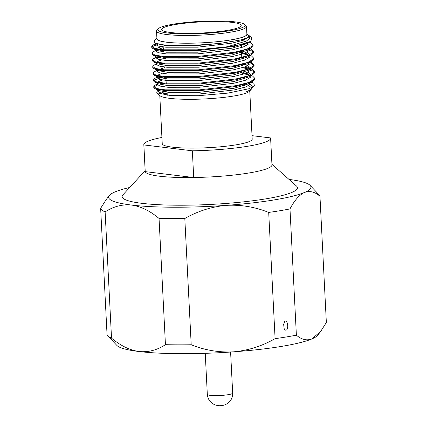 <?xml version="1.0" encoding="UTF-8"?>
<svg xmlns="http://www.w3.org/2000/svg" width="427" height="427" viewBox="0 0 427 427"><rect width="100%" height="100%" fill="white"/><g stroke="black" fill="none" stroke-linecap="round" stroke-linejoin="round"><path stroke-width="0.64" d="M161.918 137.457A63.474 8.882 -2.9 0 0 143.824 144.636A63.474 8.882 -2.9 0 0 143.872 144.929L145.228 171.638L193.703 177.52L192.347 150.811A63.474 8.882 -2.9 0 0 270.611 138.215A63.474 8.882 -2.9 0 0 270.563 137.926L252.026 135.674M143.872 144.929L192.347 150.811M143.824 144.636L145.18 171.35A63.474 8.882 -2.9 0 0 145.228 171.638A63.474 8.882 -2.9 0 0 193.703 177.52A63.474 8.882 -2.9 0 0 271.967 164.923L270.611 138.215M249.763 90.967L252.202 139.149A45.038 6.304 177.1 0 1 222.52 146.6A45.038 6.304 177.1 0 1 172.439 147.155A45.038 6.304 177.1 0 1 162.239 143.707L159.794 95.52M166.904 91.063A45.038 6.304 -2.9 0 0 160.008 94.159M251.418 89.094L249.523 91.223A45.241 6.33 177.1 0 1 244.901 93.508A45.241 6.33 177.1 0 1 169.807 98.354A45.241 6.33 177.1 0 1 160.061 95.755L156.72 92.798L157.408 90.631L160.509 89.302M159.842 94.116A45.241 6.33 177.1 0 1 166.904 91.01M251.642 82.176L253.953 83.324L254.38 85.955L249.037 88.725L227.895 93.113L198.374 95.701L170.651 95.589L156.72 92.798M242.2 85.08L244.981 85.523M251.145 89.467L246.347 91.837L250.217 89.958L254.38 85.955M252.741 87.156L249.416 83.564M248.754 83.281L247.601 82.854M253.953 83.324A50.648 7.088 -2.9 0 0 251.46 82.294M250.975 82.155A50.648 7.088 -2.9 0 0 250.131 81.931M156.89 38.136L154.163 41.093L155.049 43.164L165.094 45.161L189.978 45.668L219.985 43.394L197.407 45.513L165.788 45.545L155.748 43.463M248.824 42.273L247.366 43.511L232.064 48.192L197.744 52.19L166.13 52.222L156.581 50.423L152.919 48.63L151.75 47.434L151.996 46.789L158.187 44.157M155.545 49.489L155.759 48.753L163.087 45.972M242.141 44.211L246.795 45.561M249.512 48.08L249.293 48.753L247.703 50.189L232.4 54.869L198.085 58.867L166.466 58.899L156.917 57.106L153.256 55.307L152.087 54.112L152.183 53.706M155.887 56.167L156.106 55.419M241.661 52.66L241.629 50.696L243.299 51.069M247.137 52.238L249.848 54.613L249.63 55.43L248.044 56.866L232.742 61.547L198.422 65.55L166.808 65.577L157.259 63.783L153.592 61.984L152.423 60.789L152.519 60.383M156.223 62.844L156.431 62.112L161.31 59.929M241.917 57.383L243.641 57.746M250.19 61.435L249.971 62.107L248.381 63.543L233.078 68.224L198.763 72.227L167.144 72.259L157.595 70.46L153.933 68.662L152.765 67.466L152.855 67.06M156.565 69.521L156.784 68.774M242.253 64.061L245.674 64.861M247.809 65.593L250.526 67.973M250.526 68.112L250.307 68.784L248.722 70.22L233.414 74.901L199.099 78.904L167.48 78.936L157.931 77.138L156.88 76.059L157.109 75.467L161.982 73.289M242.595 70.738L244.313 71.106M248.151 72.27L250.868 74.65L250.371 75.841M250.606 69.489L254.433 72.366L254.193 73.23L252.522 74.741L249.058 76.897L233.756 81.578L199.436 85.581L167.822 85.613L158.273 83.815L154.611 82.016L153.437 80.826L153.688 80.175L164.63 76.502M157.237 82.881L157.451 82.144L162.324 79.966M242.072 77.255L244.655 77.783M251.204 81.466L250.708 82.518M254.684 78.637L254.529 79.908L249.395 83.575L234.092 88.256L199.777 92.259L168.158 92.291L158.609 90.492L157.558 89.419L157.798 88.805M243.267 84.092L244.991 84.461M248.824 85.624L251.508 87.765M250.217 89.958L246.347 91.837M248.888 36.028L248.701 37.064L243.406 40.202L231.808 43.18L197.493 47.183L165.873 47.216L158.075 46.036L155.273 44.344L155.775 43.474M242.84 39.417L244.409 39.823M249 42.204L249.037 43.741L243.742 46.879L232.149 49.858L197.829 53.861L166.215 53.893L158.412 52.713L155.609 51.021L155.556 49.922M156.111 50.156L163.226 47.627M241.543 45.742L244.746 46.5M248.872 48.363L249.272 48.785M249.512 47.936L249.379 50.418L244.079 53.556L232.485 56.535L198.171 60.538L166.551 60.57L158.748 59.39L155.951 57.698L155.892 56.599M157.051 56.417L158.284 55.83M241.655 52.377L247.895 54.208M249.213 55.04L249.608 55.462M249.907 55.707L249.715 57.095L244.42 60.234L232.827 63.212L198.507 67.215L166.888 67.247L159.09 66.068L156.287 64.376L156.234 63.276M157.392 63.095L158.62 62.507M249.549 61.718L249.95 62.139M250.243 62.385L250.051 63.778L244.756 66.916L233.163 69.895L198.843 73.892L167.229 73.924L159.426 72.745L156.624 71.053L156.57 69.959M157.125 70.188L164.913 67.514M245.76 66.532L248.573 67.567M249.886 68.395L250.286 68.816M250.478 69.126L250.393 70.455L245.093 73.593L233.5 76.572L199.185 80.57L167.565 80.602L159.767 79.422L156.965 77.73L157.921 76.54L159.298 75.862M243.235 72.521L248.914 74.245M250.227 75.077L250.622 75.494M250.868 74.65L250.729 77.132L245.434 80.271L233.841 83.249L199.521 87.252L167.907 87.279L160.104 86.105L157.301 84.407L157.248 83.313M158.406 83.126L159.634 82.539M250.564 81.754L250.964 82.171M251.156 82.48L251.071 83.809L245.771 86.948L234.177 89.926L199.863 93.929L168.243 93.961L160.44 92.782L157.638 91.084L158.593 89.894L159.97 89.216M219.985 43.394L241.095 39.903L246.955 37.854L248.898 35.836L246.854 33.578M247.366 43.511L250.82 41.36L234.284 46.372L197.279 50.621L163.183 50.594L152.919 48.63M248.295 42.47L249.24 42.775M252.992 45.251L252.837 46.522L251.167 48.032L234.626 53.049L197.616 57.303L163.52 57.271L153.256 55.307M160.648 50.333L163.408 49.767M247.623 48.865L248.92 49.233M249.587 49.457L253.414 52.334L253.179 53.199L251.508 54.709L234.962 59.727L197.957 63.981L163.861 63.949L153.592 61.984M156.245 58.269L163.616 56.471M247.964 55.542L249.171 55.889M253.67 58.606L253.515 59.876L251.845 61.387L235.298 66.409L198.293 70.658L164.198 70.626L153.933 68.662M161.326 63.687L163.957 63.148M248.3 62.219L249.598 62.593M250.265 62.812L254.092 65.689L253.857 66.553L252.181 68.064L235.64 73.086L198.63 77.335L164.539 77.303L154.27 75.339L153.101 74.149L153.197 73.738M159.052 70.994L164.294 69.825M242.424 67.685L249.848 69.243M252.522 74.741L235.976 79.764L198.971 84.012L164.875 83.98L154.611 82.016M242.018 74.255L242.766 74.362M248.978 75.574L250.19 75.921M252.859 81.418L236.318 86.441L199.308 90.689L165.212 90.657L154.948 88.699L153.779 87.503L154.03 86.852L157.6 84.984M162.34 83.719L164.971 83.18M250.82 41.36L251.893 38.04L249.042 35.516L249.763 38.302L246.454 41.04L227.185 46.773L197.237 49.815L163.141 49.783L154.723 48.481L151.708 46.623L152.765 45.305L156.634 43.762M250.633 41.472A50.648 7.088 177.1 0 1 227.185 46.773M249.533 41.99L250.884 42.652L253.035 44.846L252.8 45.71L247.084 49.062L234.583 52.238L197.578 56.492L163.482 56.46L155.065 55.158L152.044 53.3L153.101 51.982L155.583 50.439M155.62 50.866L156.746 50.503M158.444 50.034L163.338 48.966M241.565 46.869L243.091 47.109M249.549 48.646L251.22 49.329L253.376 51.523L253.136 52.388L247.425 55.74L234.919 58.921L197.914 63.169L163.819 63.137L155.401 61.835L152.386 59.983L152.631 59.332L153.442 58.659L160.947 56.199M241.671 53.514L249.309 55.131M250.366 55.419L251.562 56.006L253.713 58.2L253.473 59.065L247.761 62.417L235.261 65.598L198.251 69.847L164.155 69.814L155.743 68.512L152.722 66.66L153.779 65.336L156.282 64.226M159.122 63.388L161.289 62.876M250.227 62L251.898 62.684L254.049 64.877L253.814 65.742L248.103 69.094L235.597 72.275L198.592 76.524L164.496 76.492L156.079 75.195L153.058 73.337L154.12 72.019L156.597 70.471M157.76 70.54L161.625 69.553M244.105 67.14L249.987 68.485M250.964 68.822L252.234 69.361L254.391 71.555L254.15 72.419L248.439 75.771L235.934 78.952L198.929 83.201L164.833 83.169L156.421 81.872L153.4 80.014L154.457 78.696L157.921 76.54M156.976 77.575L161.961 76.23M242.008 73.449L250.323 75.163M250.895 75.216L252.576 76.038L254.727 78.232L254.492 79.096L248.776 82.448L236.275 85.63L199.265 89.878L165.174 89.846L156.757 88.549L153.736 86.692L154.793 85.373L157.296 84.263M160.136 83.425L162.303 82.907M250.484 81.787L251.071 81.973M248.615 35.174L249.042 35.516M156.89 38.184A45.241 6.33 -2.9 0 0 166.968 42.257A45.241 6.33 -2.9 0 0 219.264 41.494A45.241 6.33 -2.9 0 0 246.854 33.626M156.533 31.07L156.922 38.782A45.038 6.304 -2.9 0 0 167.122 42.236A45.038 6.304 -2.9 0 0 217.204 41.681A45.038 6.304 -2.9 0 0 246.886 34.224L246.496 26.511A45.038 6.304 177.1 0 1 230.041 32.255A45.038 6.304 177.1 0 1 166.733 34.523A45.038 6.304 177.1 0 1 156.533 31.07A45.038 6.304 177.1 0 1 156.939 30.157L158.209 28.78A43.687 6.111 -2.9 0 0 180.173 33.856A43.687 6.111 -2.9 0 0 229.118 30.813A43.687 6.111 -2.9 0 0 244.596 24.403A43.687 6.111 -2.9 0 0 201.138 21.35A43.687 6.111 -2.9 0 0 158.209 28.78M244.596 24.403L246 25.647A45.038 6.304 177.1 0 1 246.496 26.511M226.662 30.514A39.807 5.572 177.1 0 1 184.656 33.343A39.807 5.572 177.1 0 1 161.689 29.495A39.807 5.572 177.1 0 1 201.165 21.894A39.807 5.572 177.1 0 1 241.207 25.471A39.807 5.572 177.1 0 1 226.662 30.514M145.148 170.72L122.912 194.84A87.786 12.282 -2.9 0 0 142.004 203.343A87.786 12.282 -2.9 0 0 245.376 201.651A87.786 12.282 -2.9 0 0 296.493 186.044L271.935 164.294M285.951 330.252C286.672 329.991 287.109 329.537 287.259 328.881L287.755 326.73L287.606 323.863L286.618 321.483C287.323 321.59 284.777 320.469 284.724 321.398L283.656 324.365L284.158 328.651C285.044 329.617 283.864 329.644 285.951 330.252M159.047 218.448L165.441 344.68A109.872 15.372 -2.9 0 0 191.205 344.76L184.811 218.528A109.872 15.372 177.1 0 1 159.047 218.448C150.016 210.863 140.862 206.401 131.575 205.061C122.389 204.133 113.571 206.412 105.127 211.899A109.872 15.372 177.1 0 1 100.649 208.312L107.044 334.549A109.872 15.372 -2.9 0 0 107.834 335.862A109.872 15.372 -2.9 0 0 111.522 338.136L105.127 211.899M319.956 196.265C314.854 191.808 309.687 190.543 304.462 192.476A101.29 14.171 -2.9 0 0 310.151 185.409L319.166 194.947A109.872 15.372 177.1 0 1 319.956 196.265L326.351 322.497L320.736 331.336L311.881 338.937A101.29 14.171 177.1 0 1 233.665 351.821C248.156 350.519 261.97 346.132 275.095 338.654A109.872 15.372 -2.9 0 0 296.381 335.147L289.986 208.915A109.872 15.372 177.1 0 1 268.7 212.422L275.095 338.654M191.205 344.76C204.907 350.263 219.062 352.617 233.665 351.821A101.29 14.171 177.1 0 1 138.994 351.517C148.254 352.43 157.072 350.151 165.441 344.68M268.7 212.422C254.999 206.919 240.849 204.565 226.246 205.36C211.749 206.663 197.941 211.055 184.811 218.528M296.381 335.147C301.489 339.604 306.655 340.869 311.881 338.937A101.29 14.171 177.1 0 0 317.741 335.227L320.736 331.336M129.691 187.485A101.29 14.171 -2.9 0 0 115.119 191.878A101.29 14.171 -2.9 0 0 109.259 195.587A101.29 14.171 -2.9 0 0 131.575 205.061A101.29 14.171 -2.9 0 0 226.246 205.36A101.29 14.171 -2.9 0 0 304.462 192.476C299.29 194.909 294.465 200.391 289.986 208.915M100.649 208.312L106.264 199.478L109.259 195.587M111.522 338.136C120.627 345.758 129.787 350.22 138.994 351.517A101.29 14.171 177.1 0 1 116.849 345.4L107.834 335.862M310.151 185.409A101.29 14.171 -2.9 0 0 289.01 179.415M232.678 393.086C232.774 397.158 231.247 400.483 228.098 403.045C225.696 404.753 223.198 405.618 220.61 405.65C219.494 405.842 217.754 405.623 215.379 404.999C210.559 403.141 207.874 399.597 207.319 394.367A12.693 1.777 -2.9 0 0 210.196 395.338A12.693 1.777 -2.9 0 0 224.314 395.183A12.693 1.777 -2.9 0 0 232.678 393.086L230.601 352.035M155.214 43.244L155.273 44.344M249.219 42.118L249.261 42.93M250.585 69.062L250.612 69.638M156.88 76.059L156.965 77.73M251.257 82.416L251.289 82.993M157.558 89.419L157.638 91.084M248.92 36.252L248.898 35.836M251.167 48.032L247.703 50.189M251.508 54.709L248.044 56.866M251.845 61.387L248.381 63.543M252.181 68.064L248.722 70.22M154.27 75.339L157.931 77.138M154.948 88.699L158.609 90.492M156.245 43.746L155.049 43.164M151.708 46.628L151.75 47.44M152.044 53.306L152.087 54.117M152.386 59.983L152.423 60.794M152.722 66.66L152.765 67.471M153.058 73.337L153.101 74.149M153.4 80.014L153.437 80.826M153.736 86.692L153.779 87.503M253.035 44.84L253.078 45.652M253.376 51.518L253.414 52.329M253.713 58.195L253.755 59.006M254.049 64.877L254.092 65.683M254.391 71.555L254.433 72.36M254.727 78.232L254.77 79.043M155.732 43.458L152.765 45.305M250.025 48.742L251.22 49.329M155.919 57.117L153.442 58.659M156.255 63.794L153.779 65.336M250.217 61.862L251.898 62.684M251.044 68.774L252.234 69.361M157.275 83.831L154.793 85.373M250.766 81.664L251.124 81.84M251.716 82.133L252.912 82.715M158.593 89.894L157.408 90.631M242.205 85.181L242.189 84.365M242.088 78.445L242.077 77.629M242.024 74.581L241.997 72.894M241.976 71.715L241.965 70.898M241.863 64.979L241.853 64.162M241.751 58.248L241.687 54.346M241.575 47.6L241.522 44.349M167.267 95.301L166.813 89.985M166.316 84.103L165.863 78.776M165.751 77.404L165.681 76.593M165.18 70.711L164.87 67.05M164.614 64.013L164.544 63.201M164.16 58.67L163.979 56.503M163.477 50.621L163.023 45.262M207.319 394.367L205.243 353.321"/></g></svg>
